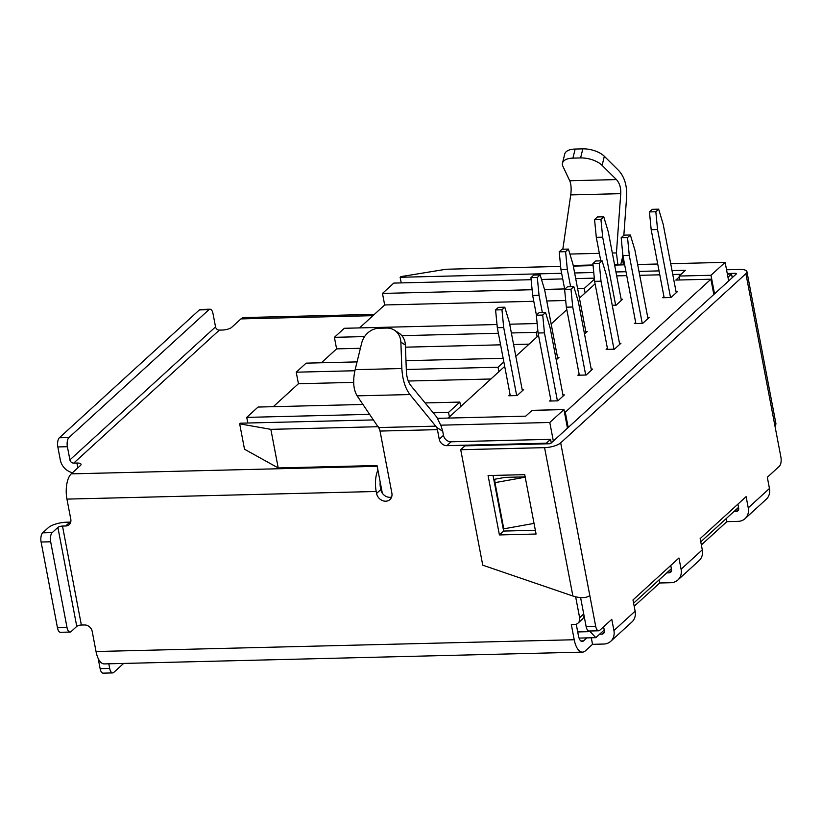 <?xml version="1.0" encoding="UTF-8"?>
<svg xmlns="http://www.w3.org/2000/svg" width="822" height="822" viewBox="0 0 822 822"><rect width="100%" height="100%" fill="white"/><g stroke="black" fill="none" stroke-linecap="round" stroke-linejoin="round"><path stroke-width="1.23" d="M373.558 419.919L240.373 423.196L239.664 423.844L244.514 449.244L278.216 467.954L377.041 465.519L382.312 493.149M210.021 309.195A7.09 3.093 -91.4 0 1 213.021 313.696L215.539 326.889A3.545 2.98 -132.4 0 0 219.361 330.115L73.723 463.115A3.545 2.98 47.6 0 1 69.911 459.899L67.394 446.706A7.09 3.093 -91.4 0 1 68.956 437.52L208.942 309.678A7.09 3.093 -91.4 0 1 210.021 309.195L200.455 309.432A7.09 3.093 -91.4 0 0 199.376 309.915L59.4 437.756A7.09 3.093 -91.4 0 0 57.828 446.942L60.345 460.135A14.18 11.929 -132.4 0 0 72.521 472.712M73.723 463.115L76.919 463.043A7.09 2.261 169.2 0 1 81.049 464.296A7.09 2.261 169.2 0 1 80.464 465.468L71.267 473.862A19.492 8.497 88.6 0 0 66.952 499.108L70.795 519.237A7.09 5.96 47.6 0 1 69.202 524.621A7.09 5.96 47.6 0 1 65.678 525.988L62.493 526.07L81.368 625.039L84.563 624.967A7.09 5.96 47.6 0 1 92.198 631.399L96.03 651.527A19.492 8.497 88.6 0 0 104.291 663.909L582.479 652.123A19.492 8.497 88.6 0 0 585.459 650.788L592.528 644.325L603.687 644.047A14.18 11.929 -132.4 0 0 610.725 641.324A14.18 11.929 -132.4 0 0 613.921 630.546L635.129 611.167A14.18 11.929 47.6 0 1 631.943 621.956L610.725 641.324M219.361 330.115L222.546 330.033A7.09 2.261 169.2 0 0 231.753 327.29L240.938 318.905L372.983 315.648M374.411 314.343L243.918 317.559A19.492 8.497 88.6 0 0 240.938 318.905M727.378 274.147L731.559 274.045L732.248 277.661M622.603 252.436L622.377 257.903A7.09 3.093 88.6 0 0 622.634 260.482L623.477 264.859M731.559 274.045L727.973 277.312M617.949 265.003L616.438 252.919L620.744 193.663C621 187.673 619.562 182.987 616.438 179.586L602.115 165.366A17.714 8.436 -166.2 0 0 580.599 157.937L572.924 158.122A17.714 8.436 -166.2 0 0 562.505 163.105A17.714 8.436 -166.2 0 0 562.926 166.332L569.708 180.748C571.156 184.179 571.496 188.896 570.725 194.896L562.823 249.23M622.377 257.903L620.651 264.931M580.599 157.937L582.829 148.854A17.714 8.436 13.8 0 1 604.345 156.293L618.668 170.514C624.443 176.833 627.104 185.546 626.652 196.643L623.847 235.298M582.829 148.854L575.153 149.049L572.924 158.122M562.505 163.105L564.735 154.033A17.714 8.436 13.8 0 1 575.153 149.049M377.915 470.061A19.492 8.497 88.6 0 0 376.188 491.484L376.568 493.467A8.508 7.151 -132.4 0 0 382.096 500.423A8.508 7.151 -132.4 0 0 389.947 499.56A8.508 7.151 -132.4 0 0 391.868 493.087L380.031 431.067L437.417 429.649L439.246 439.215L443.479 435.341A7.09 5.96 -132.4 0 0 451.114 441.784L550.586 439.328L551.274 442.945M376.568 493.467L380.802 489.593L380.432 487.61A8.857 3.863 -91.4 0 1 380.196 482.021M728.672 280.939L725.127 262.352L670.711 263.698M657.734 264.016L637.667 264.509M624.679 264.828L614.63 265.085M593.094 265.609L573.324 266.102M560.635 266.41L446.182 269.236L400.859 276.634L400.15 277.281L561.652 273.294M239.664 423.844L270.859 429.351L378.202 426.71M278.216 467.954L270.859 429.351M401.218 282.902L400.15 277.281M531.135 279.706L393.789 283.087L382.477 293.423L532.111 289.734M359.553 327.906L384.675 304.962L382.477 293.423M497.012 324.515L344.295 328.286L334.4 337.328L364.588 336.578M321.381 362.769L336.599 348.867L334.4 337.328M357.046 361.896L306.123 363.149L296.228 372.191L354.878 370.743M273.305 406.674L298.427 383.74L296.228 372.191M363.005 404.465L258.046 407.054L246.744 417.381L369.756 414.35M247.812 423.011L246.744 417.381M672.026 270.572L685.466 270.243L679.106 276.058L710.989 275.267L725.127 262.352M574.629 272.976L593.761 272.503M615.945 271.959L625.994 271.712M638.982 271.394L659.038 270.9M440.818 425.169L549.795 422.477L563.943 409.572L532.06 410.353L525.7 416.168L437.674 418.336M433.225 412.788L448.535 412.408L459.847 402.081L425.118 402.934M503.156 358.289L405.965 360.694M406.304 369.479L498.019 367.218L503.845 361.906M401.866 335.664L498.379 333.28M511.366 332.961L536.201 332.345L537.855 330.834M537.146 323.529L509.691 324.207M544.493 289.426L564.632 288.933M577.619 288.604L584.267 288.44L594.419 279.182M594.316 278.144L575.708 278.607M562.721 278.925L541.503 279.449M679.856 279.983L679.106 276.058M714.534 293.844L710.989 275.267M713.825 294.492L710.907 279.213L675.838 280.076L679.27 276.942M568.187 427.502L565.279 412.223L710.907 279.213M589.58 631.008L595.827 637.667L604.211 630.012M633.608 603.173L671.379 568.68M700.765 541.832L738.536 507.338M549.795 422.477L553.34 441.054M567.478 428.149L563.943 409.572M564.447 412.243L565.279 412.223M595.097 283.847L579.438 298.15M566.82 309.668L551.161 323.981M538.544 335.499L515.815 356.255M504.698 366.407L448.124 418.079M681.027 274.301L672.776 274.497M659.789 274.815L639.732 275.319M626.744 275.637L616.695 275.884M676.044 291.635L677.492 291.594L670.988 297.533L662.707 297.739L663.95 296.608M621.155 299.27L622.603 299.229L616.099 305.178L612.236 305.27M585.809 331.554L587.257 331.513L584.514 334.02M619.49 343.288L620.939 343.247L614.435 349.186L606.143 349.391L607.386 348.261M647.767 317.456L649.216 317.426L642.712 323.365L634.43 323.57L635.673 322.43M591.213 369.109L592.662 369.078L586.158 375.017L577.866 375.222L579.109 374.082M557.532 357.375L558.981 357.344L556.237 359.851M522.186 389.659L523.635 389.628L517.13 395.567L508.839 395.772L510.082 394.632M562.936 394.94L564.385 394.899L557.881 400.838L549.589 401.044L550.832 399.913M579.058 638.088L595.827 637.667M577.712 631.943L589.703 631.645M298.427 383.74L353.717 382.374M408.308 381.028L490.919 378.993M336.599 348.867L360.396 348.281M405.462 347.172L500.588 344.829M513.565 344.51L529.091 344.13M384.675 304.962L533.786 301.294M546.774 300.975L565.7 300.503M498.882 371.719L498.019 367.218M537.054 336.856L536.201 332.345M585.13 292.951L584.267 288.44M449.398 416.918L448.535 412.408M460.71 406.582L459.847 402.081M516.668 395.577L503.701 327.567L497.32 327.721L510.298 395.731M522.391 390.758L509.352 322.399L504.79 307.202L501.965 309.781L503.701 327.567M557.737 358.474L544.698 290.125L540.136 274.918L537.311 277.497L539.047 295.283L542.335 312.555M586.014 332.653L572.975 264.294L568.413 249.087L565.587 251.676L567.324 269.462L570.612 286.734M621.37 300.369L608.321 232.01L603.769 216.803L600.933 219.392L602.67 237.178L615.647 305.188M504.79 307.202L498.42 307.356L495.584 309.935L497.32 327.721M536.427 315.134L532.666 295.447L539.047 295.283M540.136 274.918L533.766 275.072L530.94 277.651L532.666 295.447M564.704 289.313L560.943 269.616L567.324 269.462M568.413 249.087L562.043 249.251L559.217 251.83L560.943 269.616M600.779 260.851L596.299 237.332L602.67 237.178M603.769 216.803L597.389 216.967L594.563 219.546L596.299 237.332M495.584 309.935L501.965 309.781M530.94 277.651L537.311 277.497M559.217 251.83L565.587 251.676M594.563 219.546L600.933 219.392M664.155 297.708L651.178 229.698L649.452 211.912L652.278 209.333L658.658 209.168L663.21 224.375L676.249 292.735M635.879 323.529L622.901 255.529L621.175 237.733L624.001 235.154L630.371 235L634.933 250.207L647.972 318.556M607.602 349.36L594.625 281.35L592.898 263.564L595.724 260.985L602.094 260.821L606.657 276.028L619.696 344.387M579.325 375.181L566.348 307.181L564.611 289.385L567.447 286.806L573.818 286.652L578.38 301.859L591.419 370.208M551.048 401.013L538.071 333.002L536.334 315.216L539.16 312.637L545.541 312.473L550.103 327.68L563.142 396.04M670.536 297.554L657.559 229.544L655.822 211.757L658.658 209.168M651.178 229.698L657.559 229.544M622.901 255.529L629.282 255.365L642.249 323.375M629.282 255.365L627.546 237.579L630.371 235M594.625 281.35L601.005 281.196L613.972 349.206M601.005 281.196L599.269 263.41L602.094 260.821M566.348 307.181L572.729 307.017L585.696 375.027M572.729 307.017L570.992 289.231L573.818 286.652M538.071 333.002L544.441 332.848L557.419 400.859M544.441 332.848L542.715 315.062L545.541 312.473M649.452 211.912L655.822 211.757M621.175 237.733L627.546 237.579M592.898 263.564L599.269 263.41M564.611 289.385L570.992 289.231M536.334 315.216L542.715 315.062M380.802 489.593A8.508 7.151 -132.4 0 0 391.591 497.094M546.455 443.829L546.342 443.202L446.88 445.658A7.09 5.96 47.6 0 1 439.246 439.215M575.647 596.823L579.633 617.733A7.09 5.96 -132.4 0 1 578.041 623.117A7.09 5.96 -132.4 0 1 574.516 624.484L571.331 624.566L574.218 639.742A19.492 8.497 88.6 0 0 582.479 652.123M525.166 476.873L505.15 477.366L494.69 479.247L494.978 482.648L503.783 528.834L534.033 523.398M525.227 477.202L494.978 482.648M436.759 427.419L409.952 394.55C405.205 388.21 402.503 379.538 401.855 368.523L400.859 342.137A17.714 15.289 -57.2 0 0 394.437 330.208L398.958 333.126A17.714 15.289 122.8 0 1 405.38 345.055L406.376 371.441C406.715 377.38 408.174 382.055 410.733 385.456L436.729 417.052L441.013 425.786L442.709 431.252L436.759 427.419A7.09 3.093 -91.4 0 1 437.417 429.649M442.709 431.252L443.479 435.341M546.342 443.202L550.586 439.328M81.368 625.039A3.545 1.13 -10.8 0 0 76.765 626.415L71.113 631.573A7.09 3.093 -91.4 0 1 70.034 632.067L60.468 632.303A7.09 3.093 -91.4 0 1 57.468 627.792L41.1 542.017A7.09 3.093 -91.4 0 1 42.672 532.841L48.323 527.673A14.18 4.521 -10.8 0 1 66.736 522.196L69.921 522.114A7.09 5.96 -132.4 0 0 70.733 522.042M576.232 624.186L578.462 635.868A8.857 3.863 -91.4 0 0 582.223 641.499A8.857 3.863 -91.4 0 0 583.569 640.883L586.857 637.893M583.99 615.401A7.09 5.96 47.6 0 1 582.274 619.243L578.041 623.117M394.437 330.208A17.714 15.289 -57.2 0 0 386.617 328.06L378.942 328.245A17.714 15.289 -57.2 0 0 361.67 343.103L355.135 369.674C352.669 380.761 353.337 389.484 357.128 395.855L379.384 428.837A7.09 3.093 -91.4 0 1 380.031 431.067M70.034 632.067A7.09 3.093 -91.4 0 1 67.024 627.556L50.666 541.78A7.09 3.093 -91.4 0 1 52.228 532.605L57.889 527.436A3.545 1.13 169.2 0 1 62.493 526.07M123.608 663.436L113.775 672.417A7.09 3.093 -91.4 0 1 112.686 672.91A7.09 3.093 -91.4 0 1 109.686 668.409L108.802 663.796M112.686 672.91L103.12 673.146A7.09 3.093 -91.4 0 1 100.12 668.646L98.167 658.412M634.194 606.276L659.696 582.993L670.844 582.716A14.18 11.929 -132.4 0 0 677.893 579.983A14.18 11.929 -132.4 0 0 681.078 569.204L702.296 549.836L700.149 538.616L746.109 496.652L748.246 507.862L769.454 488.494L767.316 477.274L779.328 466.3A7.09 3.093 88.6 0 0 780.9 457.124L775.043 426.443L775.978 423.905L746.931 271.64A12.402 3.956 -10.8 0 0 739.697 269.441L726.535 269.77M701.361 544.935L726.854 521.651L738.012 521.374A14.18 11.929 -132.4 0 0 745.051 518.651A14.18 11.929 -132.4 0 0 748.246 507.862M635.129 611.167L632.991 599.957L678.941 557.984L681.078 569.204M746.931 271.64A12.402 3.956 -10.8 0 1 745.903 273.685L560.686 442.853A12.402 3.956 -10.8 0 1 544.575 447.651L572.883 596.022C580.363 598.324 586.014 598.19 589.826 595.611L595.683 626.282A7.09 3.093 88.6 0 0 598.683 630.793A7.09 3.093 88.6 0 0 599.762 630.299L611.784 619.326L613.921 630.546M727.254 273.521L735.454 273.315A1.767 0.565 169.2 0 1 736.491 273.634A1.767 0.565 169.2 0 1 736.348 273.921L551.12 443.089A1.767 0.565 169.2 0 1 548.819 443.767L464.964 445.843L460.721 449.716L544.575 447.651M598.683 630.793L589.117 631.019A7.09 3.093 -91.4 0 1 586.117 626.518L580.589 597.553M603.595 626.796L604.355 630.772A3.545 2.98 47.6 0 1 603.564 633.474A3.545 2.98 47.6 0 1 601.796 634.152L599.618 634.204M670.762 565.464L671.523 569.441A3.545 2.98 47.6 0 1 670.721 572.133A3.545 2.98 47.6 0 1 668.964 572.821L666.786 572.872M737.92 504.122L738.68 508.099A3.545 2.98 47.6 0 1 737.879 510.801A3.545 2.98 47.6 0 1 736.122 511.479L733.943 511.531M460.721 449.716L482.75 565.187L572.883 596.022M535.348 530.282L503.65 531.063L493.036 475.435M524.734 474.654L536.067 534.033L499.406 534.937L488.073 475.558L524.734 474.654M499.406 534.937L503.65 531.063M592.528 644.325L591.285 637.78M659.696 582.993L659.1 579.89M726.854 521.651L726.258 518.548M769.454 488.494A14.18 11.929 47.6 0 1 766.258 499.273L745.051 518.651M702.296 549.836A14.18 11.929 47.6 0 1 699.101 560.614L677.893 579.983M76.919 463.043L77.833 467.862M57.828 446.942L67.394 446.706M71.267 473.862L377.195 466.321M617.754 264.376L614.517 264.458M593.032 264.982L573.201 265.475M602.115 165.366L604.345 156.293M616.438 179.586L569.708 180.748M620.744 193.663L570.725 194.896M616.438 252.919L612.328 253.022M599.351 253.34L569.913 254.06M96.03 651.527L574.218 639.742M66.952 499.108L376.188 491.484M446.88 445.658L451.114 441.784M400.859 342.137L405.38 345.055M401.855 368.523L355.135 369.674M409.952 394.55L357.128 395.855M435.937 426.145L378.778 427.553M69.921 522.114L65.678 525.988M42.672 532.841L52.228 532.605M57.889 527.436L76.765 626.415M215.539 326.889L69.911 459.899M199.376 309.915L208.942 309.678M59.4 437.756L68.956 437.52M745.903 273.685L775.043 426.443M589.826 595.611L560.686 442.853M735.454 273.315L735.69 274.527M595.683 626.282L586.117 626.518M738.721 509.106L736.122 511.479M671.564 570.447L668.964 572.821M604.396 631.779L601.796 634.152M580.835 640.955L583.569 640.883M100.12 668.646L109.686 668.409M583.723 613.993L579.633 617.733M57.468 627.792L67.024 627.556M41.1 542.017L50.666 541.78"/></g></svg>
